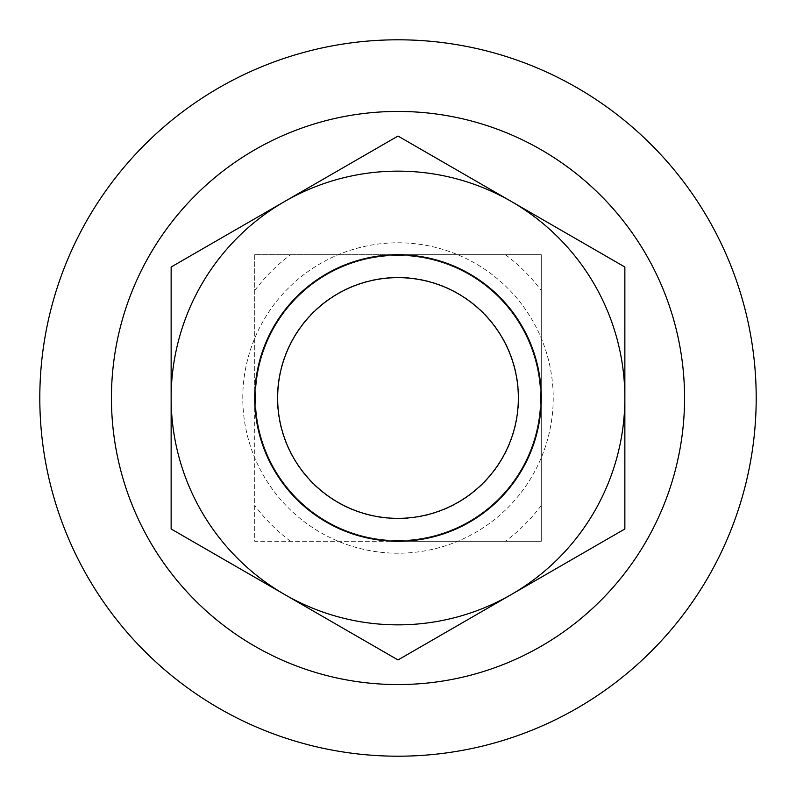 <?xml version="1.0" encoding="UTF-8"?>
<svg xmlns="http://www.w3.org/2000/svg" width="796" height="796" viewBox="0 0 796 796"><rect width="100%" height="100%" fill="white"/><g stroke="black" fill="none" stroke-linecap="round" stroke-linejoin="round"><path stroke-width="0.6" stroke-dasharray="3.98 2.98" d="M541.28 398A143.28 143.28 0 0 1 398 541.28L541.28 541.28L541.28 254.72L398 254.72A143.28 143.28 0 0 1 541.28 398A143.28 143.28 0 0 0 398 254.72A143.28 143.28 0 0 0 254.72 398L254.72 541.28L398 541.28A143.28 143.28 0 0 1 254.72 398A143.28 143.28 0 0 1 398 254.72L254.72 254.72L254.72 398A143.28 143.28 0 0 0 398 541.28A143.28 143.28 0 0 0 541.28 398A143.28 143.28 0 0 0 398 254.72A143.28 143.28 0 0 0 254.72 398A143.28 143.28 0 0 0 398 541.28A143.28 143.28 0 0 0 541.28 398M398 39.8A358.2 358.2 0 0 0 39.8 398A358.2 358.2 0 0 0 398 756.2A358.2 358.2 0 0 0 756.2 398A358.2 358.2 0 0 0 398 39.8M254.72 254.72L254.72 541.28L541.28 541.28L541.28 254.72L254.72 254.72M505.46 254.72A179.1 179.1 0 0 1 541.28 290.54M541.28 505.46A179.1 179.1 0 0 1 505.46 541.28M290.54 541.28A179.1 179.1 0 0 1 254.72 505.46M254.72 290.54A179.1 179.1 0 0 1 290.54 254.72M277.287 398A120.713 120.713 0 0 0 398 518.713A120.713 120.713 0 0 0 518.713 398A120.713 120.713 0 0 0 398 277.287A120.713 120.713 0 0 0 277.287 398A120.713 120.713 0 0 0 398 518.713A120.713 120.713 0 0 0 518.713 398A120.713 120.713 0 0 0 398 277.287A120.713 120.713 0 0 0 277.287 398M255.576 398A142.424 142.424 0 0 0 398 540.424A142.424 142.424 0 0 0 540.424 398A142.424 142.424 0 0 0 398 255.576A142.424 142.424 0 0 0 255.576 398A142.424 142.424 0 0 0 398 540.424A142.424 142.424 0 0 0 540.424 398A142.424 142.424 0 0 0 398 255.576A142.424 142.424 0 0 0 255.576 398M171.14 528.982L398 659.954L624.86 528.982L624.86 398A226.86 226.86 0 0 0 511.43 201.537L398 136.046L171.14 267.018L171.14 528.982M624.86 267.018L624.86 398A226.86 226.86 0 0 1 284.57 594.463A226.86 226.86 0 0 1 284.57 201.537A226.86 226.86 0 0 1 511.43 201.537L624.86 267.018M684.56 398A286.56 286.56 0 0 1 398 684.56A286.56 286.56 0 0 1 111.44 398A286.56 286.56 0 0 1 398 111.44A286.56 286.56 0 0 1 684.56 398M242.78 398A155.22 155.22 0 0 1 398 242.78A155.22 155.22 0 0 1 553.22 398A155.22 155.22 0 0 1 398 553.22A155.22 155.22 0 0 1 242.78 398A155.22 155.22 0 0 1 398 242.78A155.22 155.22 0 0 1 553.22 398A155.22 155.22 0 0 1 398 553.22A155.22 155.22 0 0 1 242.78 398"/><path stroke-width="1.19" d="M398 254.72A143.28 143.28 0 0 1 541.28 398A143.28 143.28 0 0 1 398 541.28A143.28 143.28 0 0 1 254.72 398A143.28 143.28 0 0 1 398 254.72M398 518.355A120.355 120.355 0 0 0 518.355 398A120.355 120.355 0 0 0 398 277.645A120.355 120.355 0 0 0 277.645 398A120.355 120.355 0 0 0 398 518.355M398 756.2A358.2 358.2 0 0 0 756.2 398A358.2 358.2 0 0 0 398 39.8A358.2 358.2 0 0 0 39.8 398A358.2 358.2 0 0 0 398 756.2M284.57 594.463L398 659.954L624.86 528.982L624.86 398A226.86 226.86 0 0 1 284.57 594.463A226.86 226.86 0 0 1 171.14 398L171.14 528.982L284.57 594.463M624.86 267.018L624.86 398A226.86 226.86 0 0 0 511.43 201.537L398 136.046L171.14 267.018L171.14 398A226.86 226.86 0 0 1 511.43 201.537L624.86 267.018M684.56 398A286.56 286.56 0 0 1 398 684.56A286.56 286.56 0 0 1 111.44 398A286.56 286.56 0 0 1 398 111.44A286.56 286.56 0 0 1 684.56 398"/></g></svg>

